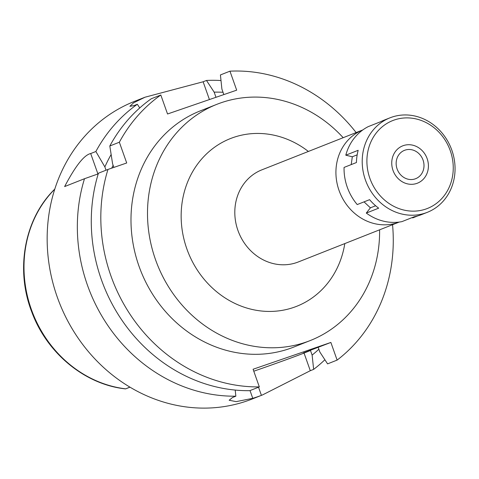 <?xml version="1.0" encoding="UTF-8"?>
<svg xmlns="http://www.w3.org/2000/svg" width="479" height="479" viewBox="0 0 479 479"><rect width="100%" height="100%" fill="white"/><g stroke="black" fill="none" stroke-linecap="round" stroke-linejoin="round"><path stroke-width="0.72" d="M129.887 387.122L125.582 388.9C85.076 384.661 47.032 353.382 31.854 312.188C15.077 269.479 24.441 218.526 54.816 189.055M235.207 390.074L235.854 396.187A160.028 143.951 -111.6 0 1 87.441 285.149A160.028 143.951 -111.6 0 1 84.49 178.721L64.629 186.571C75.454 165.968 84.142 154.957 90.693 153.549L95.872 151.502A160.028 143.951 -111.6 0 1 137.335 104.278L133.988 105.602L129.911 106.302L133.593 102.799L145.083 97.189L134.557 101.35A160.028 143.951 68.4 0 0 57.264 297.082A160.028 143.951 68.4 0 0 252.217 398.995L262.546 394.912L310.296 370.704L313.643 369.381L312.122 355.101A146.808 132.06 -111.6 0 0 318.858 349.209M145.083 97.189L203.132 81.777L209.425 99.56M215.981 97.303L214.155 92.148L206.479 80.454L203.132 81.777M206.479 80.454A160.028 143.951 -111.6 0 1 220.999 80.532M98.225 173.865L84.484 178.721M106.033 170.207L104.871 166.926A146.808 132.06 -111.6 0 1 111.128 154.561M113.116 165.297A139.706 125.672 68.4 0 0 111.751 168.135M95.872 151.502L104.871 166.926M137.335 104.278L139.742 107.943M214.155 92.148A146.808 132.06 -111.6 0 1 223.016 92.267M392.552 224.705A160.028 143.951 -111.6 0 1 337.12 360.1L330.869 342.443L303.357 352.963L310.494 350.502L312.122 355.101M356.136 132.575A160.028 143.951 -111.6 0 0 229.956 71.173L236.686 90.166L167.542 113.99L160.812 94.998A160.028 143.951 -111.6 0 0 119.355 142.221L109.811 145.993L112.607 163.866L113.864 167.411M119.355 142.221L126.707 162.98L107.967 169.44A160.028 143.951 -111.6 0 0 110.918 275.868A160.028 143.951 -111.6 0 0 259.337 386.9L249.798 390.672A160.028 143.951 68.4 0 1 101.38 279.64A160.028 143.951 68.4 0 1 98.429 173.212L107.967 169.44M330.869 342.443L253.086 369.249L259.337 386.9M216.861 104.326L200.354 110.853A127.007 114.247 68.4 0 0 139.006 266.192A127.007 114.247 68.4 0 0 293.735 347.077L310.242 340.551A127.007 114.247 -111.6 0 1 155.519 259.666A127.007 114.247 -111.6 0 1 216.861 104.326A127.007 114.247 -111.6 0 1 343.18 137.701M310.494 350.502L304.045 353.053A40.643 0.713 -19.5 0 1 253.78 371.207M318.23 347.443L319.858 352.041L327.582 363.872L337.12 360.1M229.956 71.173L220.418 74.94L221.897 89.088L223.843 94.591M324.888 359.747A160.028 143.951 -111.6 0 1 313.643 369.381M235.854 396.187L232.507 397.51L229.154 400.252L236.171 401.63L252.768 398.33A160.028 143.951 -111.6 0 0 261.414 395.355L262.546 394.912M109.811 145.993A160.028 143.951 68.4 0 1 151.274 98.764L160.812 94.998M379.602 229.824A127.007 114.247 -111.6 0 1 310.242 340.551M308.38 151.454A90.172 81.119 68.4 0 0 211.443 149.604A90.172 81.119 68.4 0 0 186.846 248.87A90.172 81.119 68.4 0 0 272.042 311.398A90.172 81.119 68.4 0 0 344.802 243.583M261.857 169.847A49.535 44.559 68.4 0 0 237.931 230.429A49.535 44.559 68.4 0 0 298.273 261.977L399.235 222.064A49.535 44.559 -111.6 0 1 339.048 190.456A49.535 44.559 -111.6 0 1 362.813 129.935L261.857 169.847M397.109 168.985A15.238 13.711 68.4 0 0 415.676 178.691A15.238 13.711 68.4 0 0 423.041 160.052A15.238 13.711 68.4 0 0 404.474 150.346A15.238 13.711 68.4 0 0 397.109 168.985M427.142 158.633A20.064 18.052 -111.6 0 1 416.772 183.427A20.064 18.052 -111.6 0 1 393.008 170.398A20.064 18.052 -111.6 0 1 403.378 145.604A20.064 18.052 -111.6 0 1 427.142 158.633A20.064 18.052 68.4 0 0 403.378 145.604A20.064 18.052 68.4 0 0 393.008 170.398A20.064 18.052 68.4 0 0 416.772 183.427A20.064 18.052 68.4 0 0 427.142 158.633M364.034 201.863L370.399 207.832L366.285 213.065A50.804 45.697 68.4 0 0 401.893 221.633L414.275 216.742A50.804 45.697 68.4 0 0 421.526 214.616L427.304 212.335A50.804 45.697 -111.6 0 1 365.417 179.978A50.804 45.697 -111.6 0 1 389.954 117.84A50.804 45.697 -111.6 0 1 451.847 150.196A50.804 45.697 -111.6 0 1 427.304 212.335M417.844 215.873L412.694 217.909L412.521 217.43M389.954 117.84L384.176 120.127A50.804 45.697 68.4 0 0 380.625 121.726L368.243 126.624A50.804 45.697 68.4 0 0 345.79 155.196L352.316 156.765L351.209 164.596M345.79 155.196L358.172 150.298A50.804 45.697 68.4 0 0 356.442 162.531L344.06 167.422A50.804 45.697 68.4 0 0 347.257 187.157A50.804 45.697 68.4 0 0 357.214 204.563L369.596 199.665A50.804 45.697 68.4 0 0 378.667 208.173L366.285 213.065M375.638 205.76L370.399 207.832M357.178 154.843L352.316 156.765M369.884 178.368A47.247 42.499 -111.6 0 1 394.307 119.99A47.247 42.499 -111.6 0 1 450.266 150.669A47.247 42.499 -111.6 0 1 425.843 209.048A47.247 42.499 -111.6 0 1 369.884 178.368M54.78 189.157A115.684 104.069 68.4 0 0 31.303 309.266A115.684 104.069 68.4 0 0 125.72 388.84M126.199 388.643L129.953 387.158M90.693 153.549L97.926 173.973M304.045 353.053L310.296 370.704M250.026 390.583L252.768 398.33M261.414 395.355L258.534 387.218M129.971 387.17L125.582 388.9"/></g></svg>

